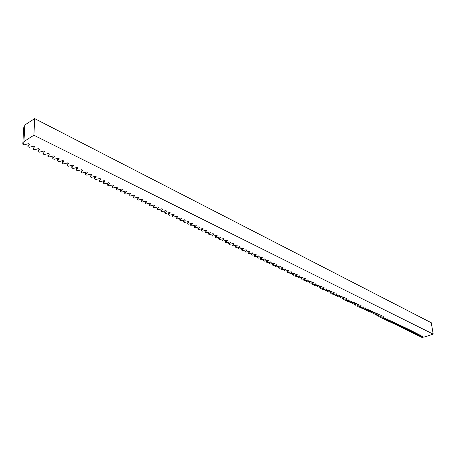 <?xml version="1.0" encoding="UTF-8"?>
<svg xmlns="http://www.w3.org/2000/svg" width="456" height="456" viewBox="0 0 456 456"><rect width="100%" height="100%" fill="white"/><g stroke="black" fill="none" stroke-linecap="round" stroke-linejoin="round"><path stroke-width="0.68" d="M33.886 135.244L433.2 334.134L431.268 322.745L34.69 118.617L33.886 135.244L23.94 141.542L24.31 141.725L22.8 144.181L23.701 127.686L24.784 125.89M34.69 118.617L24.829 125.007L23.94 141.542M22.8 144.181L24.179 144.848L28.369 143.703L29.44 144.227L27.919 146.661L29.281 147.322L33.459 146.182L34.519 146.701L32.986 149.112L34.337 149.767L38.498 148.639L39.552 149.152L38.002 151.54L39.336 152.19L43.485 151.067L44.528 151.574L42.967 153.946L44.295 154.59L48.427 153.472L49.459 153.98L47.886 156.328L49.202 156.967L53.318 155.861L54.344 156.357L52.759 158.688L54.059 159.315L58.168 158.221L59.177 158.716L57.587 161.025L58.875 161.646L62.968 160.558L63.971 161.048L62.364 163.339L63.64 163.955L67.722 162.877L68.713 163.362L67.1 165.631L68.36 166.24L72.43 165.169L73.416 165.648L71.791 167.899L73.04 168.503L77.092 167.443L78.067 167.916L76.437 170.151L77.674 170.749L81.715 169.695L82.678 170.162L81.037 172.379L82.262 172.972L86.292 171.923L87.244 172.391L85.597 174.585L86.811 175.172L90.824 174.129L91.77 174.591L90.111 176.768L91.314 177.355L95.315 176.318L96.256 176.78L94.586 178.934L95.777 179.516L99.767 178.49L100.696 178.94L99.02 181.083L100.2 181.653L104.173 180.639L105.097 181.083L103.415 183.209L104.584 183.779L108.545 182.765L109.457 183.209L107.764 185.318L108.927 185.877L112.871 184.874L113.778 185.313L112.079 187.405L113.23 187.963L117.163 186.966L118.064 187.399L116.354 189.474L117.494 190.027L121.416 189.035L122.305 189.468L120.589 191.526L121.718 192.073L125.628 191.087L126.511 191.52L124.784 193.555L125.907 194.102L129.806 193.122L130.678 193.549L128.945 195.573L130.057 196.108L133.944 195.139L134.805 195.561L133.072 197.568L134.172 198.098L138.043 197.135L138.903 197.556L137.159 199.546L138.248 200.076L142.107 199.118L142.962 199.534L141.212 201.506L142.289 202.031L146.137 201.079L146.98 201.489L145.225 203.45L146.296 203.969L150.132 203.028L150.97 203.433L149.203 205.377L150.269 205.895L154.094 204.955L154.92 205.36L153.153 207.292L154.208 207.799L158.015 206.87L158.836 207.269L157.064 209.184L158.107 209.692L161.909 208.762L162.724 209.161L160.945 211.06L161.977 211.561L165.762 210.643L166.571 211.037L164.787 212.923L165.813 213.419L169.586 212.507L170.39 212.895L168.6 214.77L169.615 215.26L173.383 214.354L174.175 214.742L172.379 216.6L173.388 217.084L177.139 216.184L177.925 216.566L176.13 218.413L177.127 218.897L180.867 218.002L181.648 218.384L179.846 220.214L180.838 220.693L184.566 219.803L185.335 220.18L183.529 221.998L184.515 222.471L188.231 221.587L188.995 221.964L187.182 223.765L188.157 224.238L191.862 223.36L192.626 223.731L190.807 225.52L191.776 225.988L195.47 225.116L196.222 225.481L194.404 227.259L195.362 227.726L199.044 226.854L199.791 227.219L197.967 228.986L198.919 229.448L202.589 228.581L203.33 228.946L201.501 230.696L202.447 231.152L206.106 230.297L206.842 230.656L205.006 232.395L205.941 232.845L209.595 231.996L210.324 232.349L208.483 234.076L209.412 234.526L213.049 233.683L213.773 234.036L211.937 235.746L212.855 236.191L216.48 235.353L217.198 235.701L215.357 237.405L216.269 237.844L219.883 237.012L220.596 237.359L218.749 239.047L219.655 239.485L223.258 238.653L223.964 239.001L222.118 240.677L223.018 241.11L226.609 240.289L227.31 240.625L225.458 242.296L226.347 242.723L229.932 241.902L230.628 242.244L228.769 243.897L229.653 244.325L233.227 243.51L233.917 243.846L232.058 245.488L232.936 245.915L236.493 245.106L237.177 245.436L235.319 247.066L236.191 247.488L239.736 246.685L240.415 247.015L238.551 248.634L239.417 249.05L242.957 248.252L243.629 248.577L241.765 250.19L242.62 250.6L246.149 249.808L246.816 250.133L244.946 251.729L245.801 252.139L249.318 251.347L249.979 251.672L248.11 253.262L248.953 253.667L252.459 252.88L253.12 253.2L251.245 254.779L252.082 255.183L255.577 254.402L256.232 254.722L254.357 256.283L255.189 256.688L258.672 255.907L259.321 256.226L257.44 257.777L258.267 258.176L261.744 257.406L262.388 257.72L260.507 259.264L261.328 259.658L264.793 258.888L265.432 259.202L263.551 260.735L264.36 261.128L267.815 260.365L268.447 260.672L266.566 262.194L267.37 262.588L270.818 261.824L271.445 262.132L269.559 263.648L270.362 264.035L273.794 263.277L274.421 263.579L272.534 265.084L273.326 265.466L276.752 264.719L277.373 265.016L275.481 266.515L276.268 266.891L279.688 266.144L280.303 266.446L278.411 267.928L279.192 268.31L282.6 267.564L283.21 267.86L281.318 269.336L282.093 269.713L285.49 268.972L286.094 269.268L284.202 270.733L284.971 271.103L288.357 270.374L288.961 270.664L287.063 272.118L287.827 272.488L291.207 271.759L291.8 272.05L289.908 273.497L290.666 273.862L294.034 273.138L294.622 273.423L292.729 274.86L293.482 275.224L296.839 274.501L297.426 274.791L295.528 276.216L296.275 276.581L299.626 275.857L300.208 276.142L298.31 277.561L299.05 277.921L302.391 277.208L302.966 277.487L301.068 278.901L301.804 279.254L305.132 278.542L305.708 278.827L303.81 280.223L304.54 280.577L307.857 279.87L308.427 280.149L306.529 281.54L307.253 281.893L310.565 281.192L311.129 281.466L309.231 282.851L309.949 283.199L313.249 282.498L313.813 282.771L311.91 284.145L312.628 284.493L315.917 283.797L316.475 284.071L314.572 285.439L315.284 285.781L318.567 285.085L319.12 285.359L317.216 286.716L317.923 287.058L321.195 286.368L321.742 286.636L319.838 287.987L320.539 288.329L323.806 287.639L324.353 287.907L322.443 289.246L323.139 289.583L326.399 288.904L326.941 289.167L325.031 290.5L325.726 290.837L328.97 290.159L329.511 290.421L327.602 291.743L328.291 292.079L331.523 291.401L332.059 291.663L330.155 292.98L330.834 293.311L334.066 292.638L334.596 292.9L332.686 294.205L333.364 294.536L336.585 293.869L337.109 294.126L335.206 295.425L335.878 295.75L339.087 295.089L339.612 295.34L337.702 296.634L338.369 296.959L341.572 296.297L342.091 296.548L340.187 297.836L340.849 298.156L344.041 297.5L344.559 297.751L342.65 299.028L343.305 299.347L346.492 298.691L347.005 298.942L345.095 300.213L345.751 300.532L348.925 299.883L349.438 300.128L347.529 301.393L348.179 301.707L351.342 301.057L351.85 301.308L349.94 302.562L350.59 302.875L353.748 302.225L354.249 302.476L352.34 303.719L352.984 304.032L356.13 303.388L356.632 303.633L354.722 304.876L355.361 305.184L358.502 304.545L358.997 304.785L357.088 306.022L357.721 306.324L360.856 305.691L361.346 305.93L359.436 307.156L360.069 307.464L363.193 306.831L363.683 307.07L361.773 308.29L362.395 308.592L365.512 307.96L365.997 308.199L364.093 309.413L364.714 309.709L367.821 309.082L368.3 309.322L366.396 310.525L367.012 310.821L370.112 310.2L370.591 310.433L368.682 311.636L369.297 311.927L372.387 311.311L372.865 311.545L370.956 312.736L371.566 313.027L374.65 312.411L375.123 312.645L373.213 313.825L373.817 314.121L376.895 313.506L377.363 313.734L375.459 314.914L376.057 315.204L379.124 314.594L379.591 314.822L377.688 315.991L378.286 316.282L381.341 315.672L381.803 315.9L379.905 317.062L380.492 317.353L383.542 316.743L384.003 316.971L382.099 318.128L382.692 318.413L386.192 318.037L384.288 319.189L384.87 319.468L387.908 318.869L388.364 319.092L386.46 320.237L387.041 320.522L390.068 319.924L390.518 320.146L388.615 321.286L389.196 321.56L392.211 320.967L392.662 321.189L390.763 322.324L391.333 322.597L394.793 322.227L392.89 323.355L393.46 323.629L396.463 323.042L396.908 323.258L395.01 324.376L395.574 324.649L399.011 324.279L397.113 325.396L397.672 325.669L400.659 325.082L401.098 325.299L399.2 326.405L399.758 326.678L402.739 326.097L403.172 326.308L401.28 327.414L401.833 327.682L404.803 327.106L405.236 327.317L403.343 328.411L403.891 328.679L406.855 328.103L407.288 328.314L405.39 329.403L409.323 329.306L407.43 330.389L407.977 330.657L410.924 330.087L411.346 330.292L409.454 331.369L409.995 331.632L412.936 331.067L413.358 331.273L411.466 332.344L412.007 332.606L414.937 332.042L415.359 332.247L413.467 333.313L414.002 333.575L416.932 333.011L417.348 333.216L415.456 334.276L415.986 334.533L418.904 333.974L419.32 334.18L417.434 335.234L417.958 335.491L420.871 334.932L421.281 335.132L419.395 336.186L419.919 336.437L422.826 335.884L423.236 336.083L421.35 337.127L421.868 337.383L424.906 336.898L433.2 334.134M27.919 146.661L28.067 143.782M32.986 149.112L33.123 146.273M38.002 151.54L38.127 148.736M42.967 153.946L43.086 151.175M47.886 156.328L47.994 153.592M52.759 158.688L52.862 155.98M57.587 161.025L57.678 158.352M62.364 163.339L62.449 160.694M67.1 165.631L67.174 163.02M71.791 167.899L71.854 165.323M76.437 170.151L76.494 167.597M81.037 172.379L81.088 169.854M85.597 174.585L85.637 172.094M90.111 176.768L90.145 174.306M94.586 178.934L94.614 176.5M99.02 181.083L99.043 178.672M103.415 183.209L103.426 180.827M107.764 185.318L107.776 182.964M112.079 187.405L112.085 185.073M116.354 189.474L116.348 187.171M120.589 191.526L120.584 189.246M124.784 193.555L124.773 191.303M128.945 195.573L128.928 193.344M133.072 197.568L133.049 195.362M137.159 199.546L137.131 197.362M141.212 201.506L141.178 199.346M145.225 203.45L145.19 201.313M149.203 205.377L149.163 203.262M153.153 207.292L153.108 205.194M157.064 209.184L157.012 207.115M160.945 211.06L160.888 209.013M164.787 212.923L164.73 210.894M168.6 214.77L168.538 212.758M172.379 216.6L172.317 214.611M176.13 218.413L176.062 216.446M179.846 220.214L179.772 218.264M183.529 221.998L183.454 220.066M187.182 223.765L187.108 221.855M190.807 225.52L190.728 223.628M194.404 227.259L194.319 225.389M197.967 228.986L197.881 227.134M201.501 230.696L201.41 228.861M205.006 232.395L204.915 230.576M208.483 234.076L208.392 232.275M211.937 235.746L211.835 233.962M215.357 237.405L215.255 235.638M218.749 239.047L218.646 237.297M222.118 240.677L222.015 238.944M225.458 242.296L225.35 240.574M228.769 243.897L228.661 242.193M232.058 245.488L231.944 243.8M235.319 247.066L235.205 245.396M238.551 248.634L238.437 246.981M241.765 250.19L241.646 248.548M244.946 251.729L244.832 250.105M248.11 253.262L247.99 251.649M251.245 254.779L251.125 253.183M254.357 256.283L254.231 254.704M257.44 257.777L257.321 256.209M260.507 259.264L260.382 257.708M263.551 260.735L263.42 259.196M266.566 262.194L266.435 260.667M269.559 263.648L269.433 262.132M272.534 265.084L272.403 263.585M275.481 266.515L275.35 265.027M278.411 267.928L278.28 266.452M281.318 269.336L281.181 267.871M284.202 270.733L284.065 269.285M287.063 272.118L286.927 270.682M289.908 273.497L289.771 272.067M292.729 274.86L292.587 273.446M295.528 276.216L295.391 274.814M298.31 277.561L298.167 276.171M301.068 278.901L300.926 277.522M303.81 280.223L303.667 278.855M306.529 281.54L306.386 280.183M309.231 282.851L309.082 281.506M311.91 284.145L311.767 282.811M314.572 285.439L314.429 284.111M317.216 286.716L317.068 285.405M319.838 287.987L319.696 286.687M322.443 289.246L322.301 287.958M325.031 290.5L324.889 289.218M327.602 291.743L327.454 290.472M330.155 292.98L330.007 291.72M332.686 294.205L332.538 292.957M335.206 295.425L335.057 294.183M337.702 296.634L337.554 295.402M340.187 297.836L340.033 296.617M342.65 299.028L342.502 297.819M345.095 300.213L344.947 299.011M347.529 301.393L347.375 300.196M349.94 302.562L349.792 301.376M352.34 303.719L352.192 302.545M354.722 304.876L354.574 303.707M357.088 306.022L356.94 304.864M359.436 307.156L359.288 306.01M361.773 308.29L361.619 307.144M364.093 309.413L363.939 308.279M366.396 310.525L366.242 309.402M368.682 311.636L368.533 310.519M370.956 312.736L370.802 311.625M373.213 313.825L373.065 312.73M375.459 314.914L375.305 313.825M377.688 315.991L377.534 314.908M379.905 317.062L379.751 315.991M382.099 318.128L381.951 317.062M384.288 319.189L384.134 318.128M386.46 320.237L386.306 319.189M388.615 321.286L388.466 320.237M390.763 322.324L390.61 321.286M392.89 323.355L392.736 322.324M395.01 324.376L394.856 323.355M397.113 325.396L396.959 324.381M399.2 326.405L399.046 325.402M401.28 327.414L401.126 326.41M403.343 328.411L403.189 327.419M405.39 329.403L405.241 328.417M407.43 330.389L407.276 329.409M409.454 331.369L409.3 330.4M411.466 332.344L411.318 331.381M413.467 333.313L413.318 332.356M415.456 334.276L415.302 333.325M417.434 335.234L417.28 334.288M419.395 336.186L419.246 335.245M421.35 337.127L421.196 336.197"/></g></svg>
